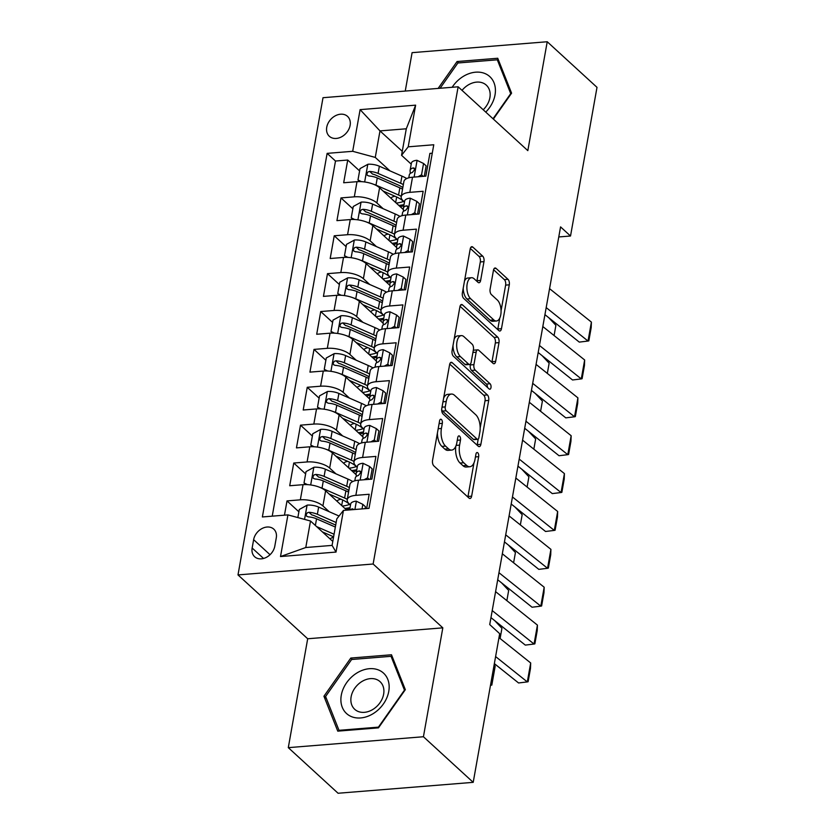 <?xml version="1.0" encoding="UTF-8"?>
<svg xmlns="http://www.w3.org/2000/svg" width="835" height="835" viewBox="0 0 835 835"><rect width="100%" height="100%" fill="white"/><g stroke="black" fill="none" stroke-linecap="round" stroke-linejoin="round"><path stroke-width="1.25" d="M441.423 419.504A2.891 1.43 85.4 0 0 440.723 419.222A2.891 1.43 85.4 0 0 439.586 420.861L432.551 460.356A4.133 2.046 85.4 0 0 433.845 465.867L469.03 498.098A4.133 2.046 85.4 0 0 470.021 498.495A4.133 2.046 85.4 0 0 471.639 496.167L478.674 456.672A2.891 1.43 85.4 0 0 477.777 452.81A2.891 1.43 85.4 0 0 477.077 452.528A2.891 1.43 85.4 0 0 475.94 454.156L475.031 459.271A13.235 6.534 85.4 0 1 469.844 466.734A13.235 6.534 85.4 0 1 466.661 465.439L463.728 462.757A13.235 6.534 85.4 0 1 459.594 445.128L460.502 440.014A2.891 1.43 85.4 0 0 459.594 436.162A2.891 1.43 85.4 0 0 458.906 435.88A2.891 1.43 85.4 0 0 457.768 437.509L456.86 442.623A13.235 6.534 85.4 0 1 451.662 450.086A13.235 6.534 85.4 0 1 448.478 448.792L445.546 446.099A13.235 6.534 85.4 0 1 441.412 428.48L442.331 423.366A2.891 1.43 85.4 0 0 441.423 419.504M326.736 127.264A13.485 10.354 -47.5 0 0 329.314 136.262A13.485 10.354 -47.5 0 0 341.452 136.888A13.485 10.354 -47.5 0 0 350.115 125.375A13.485 10.354 -47.5 0 0 347.537 116.378A13.485 10.354 -47.5 0 0 335.399 115.762A13.485 10.354 -47.5 0 0 326.736 127.264M483.976 261.637A4.133 2.046 85.4 0 0 482.682 256.126L472.819 247.087A4.133 2.046 85.4 0 0 471.817 246.68A4.133 2.046 85.4 0 0 470.199 249.007L462.381 292.876A4.133 2.046 85.4 0 0 463.675 298.387L498.86 330.618A4.133 2.046 85.4 0 0 499.852 331.025A4.133 2.046 85.4 0 0 501.47 328.687L509.287 284.818A4.133 2.046 85.4 0 0 507.993 279.318L496.073 268.39A4.133 2.046 85.4 0 0 495.082 267.983A4.133 2.046 85.4 0 0 493.454 270.321L490.114 289.087A4.133 2.046 85.4 0 0 491.408 294.598L497.316 300.015A11.064 5.469 85.4 0 1 501.052 312.207A11.064 5.469 85.4 0 1 496.439 320.995A11.064 5.469 85.4 0 1 493.777 319.909L470.616 298.69A11.064 5.469 85.4 0 1 466.89 286.499A11.064 5.469 85.4 0 1 471.493 277.711A11.064 5.469 85.4 0 1 474.155 278.796L478.017 282.334A4.133 2.046 85.4 0 0 479.008 282.741A4.133 2.046 85.4 0 0 480.636 280.414L483.976 261.637L480.323 261.929A4.133 2.046 85.4 0 0 479.029 256.418L470.324 248.444M527.824 150.634L547.228 41.75L597.004 87.351L570.524 236.013L560.567 226.89L489.727 624.57L499.685 633.682L473.205 782.343L423.428 736.741L442.821 627.847L373.13 564.011L458.133 86.798L527.824 150.634M452.226 362.703A4.133 2.046 85.4 0 0 451.224 362.296A4.133 2.046 85.4 0 0 449.606 364.634L441.788 408.492A4.133 2.046 85.4 0 0 443.082 414.003L478.267 446.234A4.133 2.046 85.4 0 0 479.259 446.642A4.133 2.046 85.4 0 0 480.877 444.303L488.694 400.435A4.133 2.046 85.4 0 0 487.4 394.934L452.226 362.703L450.305 362.86M452.09 350.69L459.908 306.821A4.133 2.046 85.4 0 1 461.525 304.493A4.133 2.046 85.4 0 1 462.517 304.89L497.702 337.121A4.133 2.046 85.4 0 1 498.996 342.632L495.646 361.409A4.133 2.046 85.4 0 1 494.028 363.736A4.133 2.046 85.4 0 1 493.026 363.329L478.758 350.262A4.133 2.046 85.4 0 0 477.766 349.855A4.133 2.046 85.4 0 0 476.148 352.193L473.925 364.644A4.133 2.046 85.4 0 0 475.219 370.145L490.072 383.756A2.891 1.43 85.4 0 1 491.053 386.949A2.891 1.43 85.4 0 1 489.842 389.246A2.891 1.43 85.4 0 1 489.143 388.964L453.384 356.201A4.133 2.046 85.4 0 1 452.09 350.69M359.603 170.914L347.725 160.038L343.676 182.761L357.004 181.686L354.311 196.841A16.857 6.878 10.1 0 1 376.888 202.957L383.171 208.719M352.85 208.792L340.983 197.916L336.933 220.638L350.262 219.563L347.569 234.708A16.857 6.878 10.1 0 1 370.135 240.824L376.428 246.596M346.108 246.659L334.23 235.783L330.19 258.516L343.519 257.43L340.816 272.586A16.857 6.878 10.1 0 1 363.392 278.702L369.686 284.464M339.365 284.537L327.487 273.661L323.437 296.383L336.766 295.308L334.073 310.463A16.857 6.878 10.1 0 1 356.649 316.58L362.933 322.341M332.612 322.414L320.744 311.538L316.695 334.261L330.023 333.186L327.32 348.331A16.857 6.878 10.1 0 1 349.896 354.447L356.19 360.209M325.869 360.282L313.991 349.406L309.942 372.128L323.281 371.053L320.577 386.208A16.857 6.878 10.1 0 1 343.154 392.325L349.447 398.086M319.127 398.159L307.249 387.283L303.199 410.006L316.528 408.931L313.835 424.076A16.857 6.878 10.1 0 1 336.401 430.202L342.694 435.964M312.373 436.037L300.506 425.161L296.456 447.884L309.785 446.808L307.082 461.953A16.857 6.878 10.1 0 1 329.658 468.07L335.952 473.831M305.631 473.904L293.753 463.028L289.703 485.751L303.042 484.676A16.857 6.878 10.1 0 1 325.608 490.792L346.734 510.143M366.638 508.536L369.185 494.268L355.856 495.343A16.857 6.878 10.1 0 0 347.224 499.685A16.857 6.878 10.1 0 0 349.207 503.818L350.502 505.008M347.224 499.685L349.917 484.54A16.857 6.878 10.1 0 1 358.549 480.198L371.888 479.123L375.927 456.401L362.599 457.476A16.857 6.878 10.1 0 0 353.967 461.818A16.857 6.878 10.1 0 0 355.961 465.951L357.244 467.13M353.967 461.818L356.67 446.662A16.857 6.878 -169.9 0 1 365.302 442.32L378.631 441.245L382.68 418.523L369.341 419.598A16.857 6.878 10.1 0 0 360.72 423.94A16.857 6.878 10.1 0 0 362.703 428.073L363.997 429.253M360.72 423.94L363.413 408.785A16.857 6.878 -169.9 0 1 372.045 404.453L385.373 403.368L389.423 380.645L376.094 381.72A16.857 6.878 10.1 0 0 367.463 386.062A16.857 6.878 10.1 0 0 369.446 390.195L370.74 391.385M367.463 386.062L370.155 370.917A16.857 6.878 -169.9 0 1 378.787 366.575L392.126 365.5L396.166 342.778L382.837 343.853A16.857 6.878 10.1 0 0 374.205 348.195A16.857 6.878 10.1 0 0 376.199 352.328L377.483 353.508M374.205 348.195L376.909 333.04A16.857 6.878 -169.9 0 1 385.54 328.698L398.869 327.623L402.919 304.9L389.59 305.975A16.857 6.878 10.1 0 0 380.958 310.317A16.857 6.878 10.1 0 0 382.941 314.451L384.236 315.63M380.958 310.317L383.651 295.173A16.857 6.878 -169.9 0 1 392.283 290.83L405.612 289.755L409.661 267.023L396.333 268.098A16.857 6.878 10.1 0 0 387.701 272.44A16.857 6.878 10.1 0 0 389.684 276.583L390.978 277.763M387.701 272.44L390.404 257.295A16.857 6.878 -169.9 0 1 399.026 252.953L412.365 251.878L416.404 229.155L403.075 230.23A16.857 6.878 10.1 0 0 394.444 234.572A16.857 6.878 10.1 0 0 396.437 238.706L397.721 239.885M394.444 234.572L397.147 219.417A16.857 6.878 -169.9 0 1 405.779 215.075L419.107 214L423.157 191.278L409.828 192.353A16.857 6.878 10.1 0 0 401.197 196.695A16.857 6.878 10.1 0 0 403.18 200.828L404.474 202.018M357.004 181.686A16.857 6.878 -169.9 0 1 379.581 187.802L403.42 209.637M350.262 219.563A16.857 6.878 -169.9 0 1 372.838 225.68L396.667 247.515M343.519 257.43A16.857 6.878 -169.9 0 1 366.085 263.547L389.924 285.382M336.766 295.308A16.857 6.878 -169.9 0 1 359.342 301.425L383.181 323.26M330.023 333.186A16.857 6.878 -169.9 0 1 352.6 339.302L376.428 361.137M323.281 371.053A16.857 6.878 -169.9 0 1 345.847 377.169L369.686 399.005M316.528 408.931A16.857 6.878 -169.9 0 1 339.104 415.047L362.933 436.882M309.785 446.808A16.857 6.878 -169.9 0 1 332.361 452.925L356.19 474.76M274.798 546.184L276.281 537.855A13.068 10.03 -47.5 0 0 273.786 529.139A13.068 10.03 -47.5 0 0 262.023 528.534A13.068 10.03 -47.5 0 0 253.631 539.681L252.149 548.021A13.068 10.03 -47.5 0 0 254.644 556.736A13.068 10.03 -47.5 0 0 266.407 557.331A13.068 10.03 -47.5 0 0 274.798 546.184M373.13 564.011L237.996 574.918L323.009 97.705L458.133 86.798M347.725 160.038L335.493 161.03L327.132 153.369L262.367 516.959L287.929 514.892L310.505 521.009L332.789 541.424M327.132 153.369L352.694 151.302L360.115 109.636L415.632 105.158L408.211 146.824L433.772 144.758L369.007 508.348L343.446 510.415L336.025 552.071L280.508 556.548L287.929 514.892M298.878 511.782L287.01 500.906L300.339 499.831A16.857 6.878 10.1 0 1 322.915 505.947L329.209 511.709M432.269 153.212L429.9 153.4L425.85 176.133L412.521 177.208A16.857 6.878 -169.9 0 0 403.889 181.55L401.197 196.695M293.753 463.028L307.082 461.953M300.506 425.161L313.835 424.076M307.249 387.283L320.577 386.208M313.991 349.406L327.32 348.331M320.744 311.538L334.073 310.463M327.487 273.661L340.816 272.586M334.23 235.783L347.569 234.708M340.983 197.916L354.311 196.841M335.493 161.03L272.231 516.155M287.01 500.906L284.464 515.174M402.272 151.323L379.988 130.907L375.27 157.418L389.924 170.841M310.505 521.009L305.777 547.52L332.079 545.401L336.797 518.89L343.446 510.415M442.821 627.847L307.687 638.765L288.294 747.649L423.428 736.741M288.294 747.649L338.071 793.25L473.205 782.343M547.228 41.75L412.093 52.657L405.246 91.067M307.687 638.765L237.996 574.918M558.772 236.952L570.524 236.013M411.217 164.14L401.562 155.3L406.29 128.788L379.988 130.907L360.115 109.636M408.211 146.824L401.562 155.3M375.27 157.418L352.694 151.302M305.777 547.52L280.508 556.548M332.079 545.401L336.025 552.071M415.632 105.158L406.29 128.788M405.33 689.668L391.49 654.765L350.794 658.053L323.938 696.244L337.768 731.147L378.464 727.859L405.33 689.668M493.36 119.061L511.584 93.155L497.743 58.252L457.048 61.539L438.145 88.406M326.381 698.488L323.938 696.244M352.318 659.441L350.794 658.053M458.572 62.928L457.048 61.539M437.415 433.073A13.235 6.534 85.4 0 0 441.903 446.401L445.546 446.099M451.662 450.086L448.009 450.378A13.235 6.534 85.4 0 1 444.825 449.084L441.903 446.401M455.816 446.203A13.235 6.534 85.4 0 0 460.075 463.049L463.728 462.757M469.844 466.734L466.191 467.026A13.235 6.534 85.4 0 1 463.007 465.732L460.075 463.049M467.861 497.023A4.133 2.046 85.4 0 0 467.986 496.46L473.967 462.914M480.177 428.021L485.041 400.737A4.133 2.046 85.4 0 0 483.747 395.226L449.731 364.06M477.098 445.17A4.133 2.046 85.4 0 0 477.223 444.606L478.204 439.137M445.253 406.916A2.891 1.43 85.4 0 0 446.161 410.768L477.036 439.064A2.891 1.43 85.4 0 0 477.735 439.346A2.891 1.43 85.4 0 0 478.873 437.707L479.833 432.321A13.235 6.534 85.4 0 0 475.699 414.692L454.584 395.352A13.235 6.534 85.4 0 0 451.401 394.057A13.235 6.534 85.4 0 0 446.214 401.52L445.253 406.916L442.028 407.177M441.684 409.463A2.891 1.43 85.4 0 0 442.508 411.06L446.161 410.768M477.735 439.346L474.082 439.638A2.891 1.43 85.4 0 1 473.393 439.356L442.508 411.06M451.401 394.057L447.748 394.35A13.235 6.534 85.4 0 0 443.625 398.18M460.033 306.257L494.049 337.413L497.702 337.121M491.867 362.265A4.133 2.046 85.4 0 0 491.992 361.701L495.343 342.924A4.133 2.046 85.4 0 0 494.049 337.413M477.766 349.855L474.113 350.147A4.133 2.046 85.4 0 0 473.236 350.669M470.449 363.956L470.272 364.937A4.133 2.046 85.4 0 0 471.566 370.448L486.419 384.048L490.072 383.756M487.389 387.356A2.891 1.43 85.4 0 0 486.419 384.048M463.957 336.693A11.064 5.469 85.4 0 0 461.296 335.618A11.064 5.469 85.4 0 0 456.682 344.396A11.064 5.469 85.4 0 0 460.419 356.587L468.571 364.06A4.133 2.046 85.4 0 0 469.573 364.467A4.133 2.046 85.4 0 0 471.19 362.139L473.414 349.677A4.133 2.046 85.4 0 0 472.119 344.177L463.957 336.693M461.296 335.618L457.643 335.91A11.064 5.469 85.4 0 0 454.115 339.281M453.019 345.492A11.064 5.469 85.4 0 0 456.766 356.879L460.419 356.587M469.573 364.467L465.92 364.759A4.133 2.046 85.4 0 1 464.928 364.352L456.766 356.879M476.858 281.27A4.133 2.046 85.4 0 0 476.983 280.706L480.323 261.929M471.493 277.711L467.84 278.013A11.064 5.469 85.4 0 0 464.51 280.957M463.216 288.2A11.064 5.469 85.4 0 0 466.963 298.982L470.616 298.69M496.439 320.995L492.786 321.287A11.064 5.469 85.4 0 1 490.124 320.202L466.963 298.982M501.063 310.808L505.634 285.121A4.133 2.046 85.4 0 0 504.34 279.61L493.589 269.757M497.691 329.554A4.133 2.046 85.4 0 0 497.827 328.98L499.768 318.041M322.383 531.895L333.603 536.811M490.51 685.191L491.805 685.128L490.73 683.98M316.622 526.614L334.063 534.254M297.844 517.575L299.295 509.486L307.27 505.102A11.168 4.561 10.1 0 1 318.646 507.085L339.041 516.02M491.805 685.128L495.186 666.194L494.101 665.036M333.53 537.239A13.277 5.417 -169.9 0 0 330.128 538.982M336.15 522.512L317.363 514.277A11.168 4.561 -169.9 0 0 308.971 512.304L307.343 512.753L306.121 514.777L306.529 516.124L308.167 516.855A11.168 4.561 10.1 0 1 316.548 518.827L335.346 527.052M308.971 512.304L311.841 514.934A5.688 2.317 10.1 0 1 314.284 515.686L335.701 525.069M362.025 508.912L362.839 504.35L356.211 501.157A11.168 4.561 -169.9 0 0 350.679 504.016L349.625 509.914M498.986 637.627L530.684 662.969L527.313 681.913L528.117 681.725L530.476 668.47L530.684 662.969M495.604 656.571L527.313 681.913L518.566 682.967L494.351 663.616M365.083 508.661L365.427 506.72L362.839 504.35M353.904 509.569L352.433 508.797A11.168 4.561 -169.9 0 0 350.251 509.861M341.285 695.242A27.388 21.032 -47.5 0 0 360.647 717.943A27.388 21.032 -47.5 0 0 388.766 691.401A27.388 21.032 -47.5 0 0 369.414 668.699A27.388 21.032 -47.5 0 0 341.285 695.242M351.128 696.797A18.756 14.393 -47.5 0 0 354.718 709.312A18.756 14.393 -47.5 0 0 371.596 710.167A18.756 14.393 -47.5 0 0 383.641 694.167A18.756 14.393 -47.5 0 0 380.05 681.652A18.756 14.393 -47.5 0 0 363.173 680.796A18.756 14.393 -47.5 0 0 351.128 696.797M391.051 656.32L404.464 690.138L378.432 727.139L339 730.322L325.598 696.505L351.618 659.504L391.051 656.32L392.7 657.834M339.73 730.99L339 730.322M485.751 112.099A27.388 21.032 -47.5 0 0 486.951 74.524A27.388 21.032 -47.5 0 0 452.163 87.278M483.214 109.761A18.756 14.393 -47.5 0 0 486.304 85.139A18.756 14.393 -47.5 0 0 484.363 83.709A18.756 14.393 -47.5 0 0 462.047 90.378M440.108 88.249L457.872 62.99L497.305 59.807L510.717 93.624L493.036 118.768M498.954 61.32L497.305 59.807M319.44 487.212A11.168 4.561 10.1 0 1 322.018 488.151L344.605 498.036A32.241 13.162 10.1 0 1 347.287 499.309M329.126 494.017L341.525 499.445A26.762 10.928 10.1 0 1 350.46 505.217M305.777 484.582L304.013 482.974L306.038 471.608L314.023 467.235A11.168 4.561 10.1 0 1 325.389 469.207L347.976 479.102A32.241 13.162 10.1 0 1 352.787 481.524M500.113 638.535L501.929 628.317L494.821 620.729M340.972 499.205A13.277 5.417 -169.9 0 0 336.87 501.115M304.013 482.974L307.478 484.644M349.385 487.567A32.241 13.162 -169.9 0 0 346.702 486.304L324.105 476.409A11.168 4.561 -169.9 0 0 315.724 474.426L314.085 474.875L312.864 476.91L313.271 478.246L314.91 478.977A11.168 4.561 10.1 0 1 323.302 480.95L345.888 490.844A32.241 13.162 10.1 0 1 348.571 492.107M344.865 508.442A32.241 13.162 -169.9 0 0 350.042 507.596M346.295 509.747A26.762 10.928 -169.9 0 0 349.886 508.442M315.724 474.426L318.584 477.056A5.688 2.317 10.1 0 1 321.026 477.818L343.623 487.703A26.762 10.928 10.1 0 1 348.863 490.489M349.604 504.382A26.762 10.928 10.1 0 1 342.277 506.062M326.182 449.334A11.168 4.561 10.1 0 1 328.76 450.274L351.358 460.168A32.241 13.162 10.1 0 1 354.04 461.431M335.879 456.14L348.279 461.578A26.762 10.928 10.1 0 1 357.213 467.349M312.52 446.715L310.766 445.097L312.781 433.73L320.765 429.357A11.168 4.561 10.1 0 1 332.132 431.34L354.729 441.224A32.241 13.162 10.1 0 1 359.53 443.656M506.855 600.657L508.672 590.449L501.574 582.851M347.715 461.327A13.277 5.417 -169.9 0 0 343.623 463.237M310.766 445.097L314.231 446.767M356.127 449.689A32.241 13.162 -169.9 0 0 353.445 448.426L330.858 438.532A11.168 4.561 -169.9 0 0 322.467 436.559L320.838 436.997L319.607 439.033L320.17 440.525L321.663 441.099A11.168 4.561 10.1 0 1 330.044 443.082L352.631 452.967A32.241 13.162 10.1 0 1 355.324 454.24M351.618 470.564A32.241 13.162 -169.9 0 0 356.785 469.719M353.048 471.879A26.762 10.928 -169.9 0 0 356.639 470.564M322.467 436.559L325.337 439.179A5.688 2.317 10.1 0 1 327.779 439.941L350.366 449.835A26.762 10.928 10.1 0 1 355.606 452.612M356.347 466.514A26.762 10.928 10.1 0 1 349.03 468.195M332.935 411.467A11.168 4.561 10.1 0 1 335.513 412.396L358.1 422.291A32.241 13.162 10.1 0 1 360.783 423.564M342.621 418.272L355.021 423.7A26.762 10.928 10.1 0 1 363.956 429.472M319.273 408.837L317.509 407.219L319.534 395.863L327.508 391.479A11.168 4.561 10.1 0 1 338.885 393.462L361.471 403.357A32.241 13.162 10.1 0 1 366.283 405.779M513.598 562.78L515.425 552.572L508.317 544.984M354.468 423.46A13.277 5.417 -169.9 0 0 350.366 425.37M317.509 407.219L320.974 408.889M362.87 411.822A32.241 13.162 -169.9 0 0 360.188 410.549L337.601 400.654A11.168 4.561 -169.9 0 0 329.209 398.681L327.581 399.13L326.36 401.155L326.767 402.501L328.405 403.232A11.168 4.561 10.1 0 1 336.787 405.205L359.384 415.099A32.241 13.162 10.1 0 1 362.066 416.362M358.361 432.687A32.241 13.162 -169.9 0 0 363.528 431.841M359.791 434.002A26.762 10.928 -169.9 0 0 363.382 432.697M329.209 398.681L332.079 401.311A5.688 2.317 10.1 0 1 334.522 402.063L357.109 411.958A26.762 10.928 10.1 0 1 362.359 414.745M363.1 428.637A26.762 10.928 10.1 0 1 355.773 430.317M339.678 373.589A11.168 4.561 10.1 0 1 342.256 374.529L364.843 384.413A32.241 13.162 10.1 0 1 367.525 385.686M349.364 380.395L361.764 385.822A26.762 10.928 10.1 0 1 370.698 391.594M326.015 370.959L324.251 369.352L326.276 357.985L334.261 353.612A11.168 4.561 10.1 0 1 345.627 355.585L368.225 365.48A32.241 13.162 10.1 0 1 373.026 367.901M520.351 524.912L522.167 514.694L515.059 507.106M361.211 385.582A13.277 5.417 -169.9 0 0 357.109 387.492M324.251 369.352L327.717 371.022M369.623 373.944A32.241 13.162 -169.9 0 0 366.941 372.681L344.344 362.787A11.168 4.561 -169.9 0 0 335.962 360.814L334.324 361.252L333.102 363.288L333.666 364.78L335.148 365.354A11.168 4.561 10.1 0 1 343.54 367.327L366.127 377.222A32.241 13.162 10.1 0 1 368.809 378.485M365.114 394.819A32.241 13.162 -169.9 0 0 370.281 393.974M366.534 396.124A26.762 10.928 -169.9 0 0 370.124 394.819M335.962 360.814L338.822 363.434A5.688 2.317 10.1 0 1 341.264 364.196L363.862 374.08A26.762 10.928 10.1 0 1 369.101 376.867M369.842 390.759A26.762 10.928 10.1 0 1 362.515 392.44M364.081 479.749L367.567 477.839L369.592 466.473L362.964 463.279A11.168 4.561 -169.9 0 0 357.422 466.139L356.138 473.341A11.168 4.561 -169.9 0 0 356.117 473.821L356.326 476.42M495.593 591.65L537.427 625.102L534.056 644.035L534.859 643.848L537.229 630.592L537.427 625.102M492.222 610.594L534.056 644.035L525.309 645.1L490.959 617.639M370.322 479.248L372.18 468.852L369.592 466.473M354.812 480.814L355.334 477.881A11.168 4.561 10.1 0 1 358.372 475.47L360.772 472.568L360.428 471.295L359.186 470.919A11.168 4.561 -169.9 0 0 356.138 473.341M367.567 477.839L369.195 479.342M370.823 441.872L374.31 439.961L376.334 428.605L369.707 425.412A11.168 4.561 -169.9 0 0 364.164 428.271L362.891 435.463A11.168 4.561 -169.9 0 0 362.86 435.943L363.068 438.552M502.336 553.782L544.18 587.224L540.809 606.158L541.612 605.98L543.971 592.725L544.18 587.224M498.965 572.716L540.809 606.158L532.052 607.222L497.712 579.772M377.076 441.371L378.923 430.975L376.334 428.605M361.555 442.936L362.077 440.003A11.168 4.561 10.1 0 1 365.125 437.592L367.515 434.691L367.056 433.292L365.928 433.052A11.168 4.561 -169.9 0 0 362.891 435.463M374.31 439.961L375.948 441.464M377.577 404.004L381.052 402.094L383.077 390.728L376.449 387.534A11.168 4.561 -169.9 0 0 370.917 390.394L369.634 397.585A11.168 4.561 -169.9 0 0 369.613 398.076L369.811 400.675M509.079 515.905L550.923 549.346L547.551 568.291L548.355 568.103L550.714 554.847L550.923 549.346M505.707 534.838L547.551 568.291L538.805 569.355L504.455 541.894M383.818 403.503L385.666 393.097L383.077 390.728M368.298 405.058L368.82 402.136A11.168 4.561 10.1 0 1 371.867 399.714L374.257 396.823L373.798 395.414L372.671 395.174A11.168 4.561 -169.9 0 0 369.634 397.585M381.052 402.094L382.691 403.587M384.319 366.127L387.805 364.217L389.83 352.861L383.202 349.656A11.168 4.561 -169.9 0 0 377.66 352.516L376.376 359.718A11.168 4.561 -169.9 0 0 376.355 360.198L376.564 362.797M515.832 478.027L557.665 511.479L554.294 530.413L555.098 530.225L557.467 516.969L557.665 511.479M512.46 496.971L554.294 530.413L545.547 531.477L511.197 504.016M390.561 365.626L392.419 355.23L389.83 352.861M375.051 367.191L375.573 364.258A11.168 4.561 10.1 0 1 378.61 361.847L381.01 358.946L380.666 357.672L379.424 357.296A11.168 4.561 -169.9 0 0 376.376 359.718M387.805 364.217L389.434 365.72M346.431 335.722A11.168 4.561 10.1 0 1 348.999 336.651L371.596 346.546A32.241 13.162 10.1 0 1 374.278 347.809M356.117 342.517L368.517 347.955A26.762 10.928 10.1 0 1 377.451 353.727M332.768 333.092L331.004 331.474L333.019 320.108L341.004 315.734A11.168 4.561 10.1 0 1 352.37 317.717L374.967 327.612A32.241 13.162 10.1 0 1 379.768 330.034M527.094 487.035L528.91 476.827L521.812 469.228M367.953 347.704A13.277 5.417 -169.9 0 0 363.862 349.614M331.004 331.474L334.47 333.144M376.366 336.067A32.241 13.162 -169.9 0 0 373.683 334.804L351.097 324.909A11.168 4.561 -169.9 0 0 342.705 322.936L341.077 323.375L339.845 325.41L340.262 326.746L341.901 327.477A11.168 4.561 10.1 0 1 350.283 329.46L372.869 339.344A32.241 13.162 10.1 0 1 375.562 340.617M371.857 356.942A32.241 13.162 -169.9 0 0 377.023 356.096M373.287 358.257A26.762 10.928 -169.9 0 0 376.877 356.942M342.705 322.936L345.575 325.556A5.688 2.317 10.1 0 1 348.018 326.318L370.604 336.213A26.762 10.928 10.1 0 1 375.844 338.989M376.585 352.892A26.762 10.928 10.1 0 1 369.268 354.572M391.062 328.259L394.548 326.339L396.573 314.983L389.945 311.789A11.168 4.561 -169.9 0 0 384.413 314.649L383.129 321.84A11.168 4.561 -169.9 0 0 383.108 322.331L383.307 324.93M522.574 440.16L564.418 473.602L561.047 492.535L561.851 492.358L564.209 479.102L564.418 473.602M519.203 459.093L561.047 492.535L552.29 493.6L517.951 466.149M397.314 327.748L399.161 317.352L396.573 314.983M381.793 329.314L382.315 326.381A11.168 4.561 10.1 0 1 385.363 323.97L387.753 321.068L387.294 319.669L386.167 319.429A11.168 4.561 -169.9 0 0 383.129 321.84M394.548 326.339L396.187 327.842M353.174 297.844A11.168 4.561 10.1 0 1 355.752 298.773L378.339 308.668A32.241 13.162 10.1 0 1 381.021 309.942M362.86 304.65L375.259 310.077A26.762 10.928 10.1 0 1 384.194 315.849M339.511 295.214L337.747 293.596L339.772 282.24L347.746 277.857A11.168 4.561 10.1 0 1 359.123 279.84L381.71 289.735A32.241 13.162 10.1 0 1 386.522 292.156M533.836 449.157L535.663 438.949L528.555 431.361M374.706 309.837A13.277 5.417 -169.9 0 0 370.604 311.747M337.747 293.596L341.212 295.277M383.119 298.199A32.241 13.162 -169.9 0 0 380.426 296.926L357.839 287.031A11.168 4.561 -169.9 0 0 349.458 285.059L347.819 285.507L346.598 287.543L347.005 288.879L348.644 289.609A11.168 4.561 10.1 0 1 357.025 291.582L379.622 301.477A32.241 13.162 10.1 0 1 382.305 302.74M378.599 319.064A32.241 13.162 -169.9 0 0 383.766 318.229M380.029 320.379A26.762 10.928 -169.9 0 0 383.62 319.074M349.458 285.059L352.318 287.689A5.688 2.317 10.1 0 1 354.76 288.44L377.347 298.335A26.762 10.928 10.1 0 1 382.597 301.122M383.338 315.014A26.762 10.928 10.1 0 1 376.011 316.695M397.815 290.382L401.301 288.472L403.315 277.105L396.688 273.911A11.168 4.561 -169.9 0 0 391.156 276.771L389.872 283.963A11.168 4.561 -169.9 0 0 389.851 284.453L390.049 287.052M529.327 402.282L571.161 435.724L567.79 454.668L568.593 454.48L570.952 441.224L571.161 435.724M525.946 421.216L567.79 454.668L559.043 455.733L524.693 428.271M404.056 289.881L405.904 279.474L403.315 277.105M388.546 291.446L389.068 288.513A11.168 4.561 10.1 0 1 392.106 286.102L394.506 283.201L394.036 281.792L392.92 281.552A11.168 4.561 -169.9 0 0 389.872 283.963M401.301 288.472L402.929 289.964M359.916 259.967A11.168 4.561 10.1 0 1 362.494 260.906L385.081 270.801A32.241 13.162 10.1 0 1 387.774 272.064M369.602 266.772L382.002 272.2A26.762 10.928 10.1 0 1 390.937 277.971M346.254 257.337L344.49 255.729L346.515 244.363L354.499 239.989A11.168 4.561 10.1 0 1 365.866 241.962L388.463 251.857A32.241 13.162 10.1 0 1 393.264 254.289M540.589 411.29L542.406 401.082L535.298 393.483M381.449 271.959A13.277 5.417 -169.9 0 0 377.347 273.87M344.49 255.729L347.955 257.399M389.861 260.322A32.241 13.162 -169.9 0 0 387.179 259.059L364.582 249.164A11.168 4.561 -169.9 0 0 356.201 247.191L354.562 247.63L353.341 249.665L353.904 251.158L355.386 251.732A11.168 4.561 10.1 0 1 363.778 253.704L386.365 263.599A32.241 13.162 10.1 0 1 389.047 264.872M385.352 281.197A32.241 13.162 -169.9 0 0 390.519 280.351M386.782 282.501A26.762 10.928 -169.9 0 0 390.363 281.197M356.201 247.191L359.06 249.811A5.688 2.317 10.1 0 1 361.503 250.573L384.1 260.457A26.762 10.928 10.1 0 1 389.34 263.244M390.081 277.136A26.762 10.928 10.1 0 1 382.754 278.817M404.558 252.504L408.044 250.594L410.068 239.238L403.441 236.034A11.168 4.561 -169.9 0 0 397.898 238.893L396.615 246.095A11.168 4.561 -169.9 0 0 396.594 246.576L396.802 249.174M536.07 364.404L577.914 397.857L574.532 416.79L575.346 416.602L577.705 403.347L577.914 397.857M532.699 383.348L574.532 416.79L565.786 417.855L531.436 390.394M410.799 252.003L412.657 241.607L410.068 239.238M395.289 253.569L395.811 250.636A11.168 4.561 10.1 0 1 398.848 248.225L401.249 245.323L400.79 243.924L399.662 243.674A11.168 4.561 -169.9 0 0 396.615 246.095M408.044 250.594L409.682 252.097M366.669 222.1A11.168 4.561 10.1 0 1 369.237 223.029L391.834 232.923A32.241 13.162 10.1 0 1 394.517 234.186M376.355 228.905L388.755 234.332A26.762 10.928 10.1 0 1 397.69 240.104M353.007 219.469L351.243 217.851L353.268 206.485L361.242 202.112A11.168 4.561 10.1 0 1 372.619 204.095L395.205 213.99A32.241 13.162 10.1 0 1 400.017 216.411M547.332 373.412L549.148 363.204L542.051 355.606M388.192 234.082A13.277 5.417 -169.9 0 0 384.1 235.992M351.243 217.851L354.708 219.521M396.604 222.444A32.241 13.162 -169.9 0 0 393.922 221.181L371.335 211.286A11.168 4.561 -169.9 0 0 362.943 209.314L361.315 209.752L360.094 211.787L360.501 213.123L362.139 213.854A11.168 4.561 10.1 0 1 370.521 215.837L393.118 225.721A32.241 13.162 10.1 0 1 395.8 226.995M392.095 243.319A32.241 13.162 -169.9 0 0 397.262 242.474M393.525 244.634A26.762 10.928 -169.9 0 0 397.116 243.319M362.943 209.314L365.813 211.933A5.688 2.317 10.1 0 1 368.256 212.695L390.843 222.59A26.762 10.928 10.1 0 1 396.082 225.366M396.834 239.269A26.762 10.928 10.1 0 1 389.507 240.95M411.3 214.637L414.786 212.727L416.811 201.36L410.183 198.166A11.168 4.561 -169.9 0 0 404.651 201.026L403.368 208.218A11.168 4.561 -169.9 0 0 403.347 208.708L403.545 211.307M542.813 326.537L584.657 359.979L581.285 378.913L582.089 378.735L584.448 365.48L584.657 359.979M539.441 345.471L581.285 378.913L572.539 379.977L538.189 352.527M417.552 214.125L419.4 203.73L416.811 201.36M402.032 215.691L402.553 212.768A11.168 4.561 10.1 0 1 405.601 210.347L407.991 207.445L407.532 206.047L406.405 205.807A11.168 4.561 -169.9 0 0 403.368 208.218M414.786 212.727L416.425 214.219M373.412 184.222A11.168 4.561 10.1 0 1 375.99 185.151L398.577 195.046A32.241 13.162 10.1 0 1 401.259 196.319M383.098 191.027L395.498 196.455A26.762 10.928 10.1 0 1 404.432 202.227M359.749 181.592L357.985 179.974L360.01 168.618L367.984 164.245A11.168 4.561 10.1 0 1 379.361 166.217L401.948 176.112A32.241 13.162 10.1 0 1 406.76 178.533M554.085 335.534L555.901 325.326L548.793 317.738M394.945 196.215A13.277 5.417 -169.9 0 0 390.843 198.125M357.985 179.974L361.451 181.654M403.357 184.577A32.241 13.162 -169.9 0 0 400.664 183.303L378.078 173.419A11.168 4.561 -169.9 0 0 369.696 171.436L368.058 171.885L366.836 173.92L367.243 175.256L368.882 175.987A11.168 4.561 10.1 0 1 377.274 177.959L399.861 187.854A32.241 13.162 10.1 0 1 402.543 189.117M398.838 205.452A32.241 13.162 -169.9 0 0 404.015 204.606M400.268 206.756A26.762 10.928 -169.9 0 0 403.858 205.452M369.696 171.436L372.556 174.066A5.688 2.317 10.1 0 1 374.998 174.818L397.585 184.712A26.762 10.928 10.1 0 1 402.835 187.499M403.576 201.392A26.762 10.928 10.1 0 1 396.249 203.072M418.053 176.759L421.539 174.849L423.554 163.483L416.926 160.289A11.168 4.561 -169.9 0 0 411.394 163.149L410.11 170.34A11.168 4.561 -169.9 0 0 410.089 170.831L410.298 173.429M549.566 288.659L591.399 322.101L588.028 341.045L588.832 340.857L591.19 327.602L591.399 322.101M546.184 307.593L588.028 341.045L579.281 342.11L544.931 314.649M424.295 176.258L426.142 165.852L423.554 163.483M408.785 177.824L409.307 174.891A11.168 4.561 10.1 0 1 412.344 172.48L414.745 169.578L414.275 168.169L413.158 167.929A11.168 4.561 -169.9 0 0 410.11 170.34M421.539 174.849L423.168 176.342M379.581 187.802L376.888 202.957M372.838 225.68L370.135 240.824M366.085 263.547L363.392 278.702M359.342 301.425L356.649 316.58M352.6 339.302L349.896 354.447M345.847 377.169L343.154 392.325M339.104 415.047L336.401 430.202M332.361 452.925L329.658 468.07M325.608 490.792L322.915 505.947M358.549 480.198L355.856 495.343M412.521 177.208L409.828 192.353M405.779 215.075L403.075 230.23M399.026 252.953L396.333 268.098M392.283 290.83L389.59 305.975M385.54 328.698L382.837 343.853M378.787 366.575L376.094 381.72M372.045 404.453L369.341 419.598M365.302 442.32L362.599 457.476M303.042 484.676L300.339 499.831M263.547 558.458L252.149 548.021M270.039 554.722L253.631 539.681M438.187 428.741L441.412 428.48M444.825 449.084L448.478 448.792M457.277 440.275L460.502 440.014M456.129 445.41L459.594 445.128M463.007 465.732L466.661 465.439M475.449 456.933L478.674 456.672M467.986 496.46L471.639 496.167M439.095 423.627L442.331 423.366M483.747 395.226L487.4 394.934M485.041 400.737L488.694 400.435M477.223 444.606L480.877 444.303M473.393 439.356L477.036 439.064M442.988 401.781L446.214 401.52M460.607 305.046L462.517 304.89M495.343 342.924L498.996 342.632M491.992 361.701L495.646 361.409M472.913 352.454L476.148 352.193M470.272 364.937L473.925 364.644M471.566 370.448L475.219 370.145M464.928 364.352L468.571 364.06M476.983 280.706L480.636 280.414M490.124 320.202L493.777 319.909M494.163 268.546L496.073 268.39M504.34 279.61L507.993 279.318M505.634 285.121L509.287 284.818M497.827 328.98L501.47 328.687M470.909 247.243L472.819 247.087M479.029 256.418L482.682 256.126M307.071 505.217L304.545 519.391M316.548 518.827L315.369 525.466M318.646 507.085L317.363 514.277M354.906 509.486L356.378 501.23M353.33 509.611L352.433 508.797M313.814 467.339L310.683 484.958M341.692 505.53L342.684 499.977M345.888 490.844L344.605 498.036M347.976 479.102L346.702 486.304M323.302 480.95L322.018 488.151M325.389 469.207L324.105 476.409M320.567 429.461L317.425 447.08M348.435 467.652L349.427 462.099M352.631 452.967L351.358 460.168M354.729 441.224L353.445 448.426M330.044 443.082L328.76 450.274M332.132 431.34L330.858 438.532M327.31 391.594L324.168 409.213M355.188 429.785L356.18 424.222M359.384 415.099L358.1 422.291M361.471 403.357L360.188 410.549M336.787 405.205L335.513 412.396M338.885 393.462L337.601 400.654M334.052 353.716L330.921 371.335M361.931 391.907L362.922 386.355M366.127 377.222L364.843 384.413M368.225 365.48L366.941 372.681M343.54 367.327L342.256 374.529M345.627 355.585L344.344 362.787M360.146 480.073L363.121 463.362M360.772 472.38L359.186 470.919M366.899 442.195L369.874 425.485M367.525 434.513L365.928 433.052M373.642 404.317L376.616 387.607M374.268 396.635L372.671 395.174M380.384 366.45L383.359 349.74M381.021 358.758L379.424 357.296M340.805 315.849L337.664 333.457M368.673 354.03L369.665 348.477M372.869 339.344L371.596 346.546M374.967 327.612L373.683 334.804M350.283 329.46L348.999 336.651M352.37 317.717L351.097 324.909M387.137 328.572L390.112 311.862M387.764 320.89L386.167 319.429M347.548 277.971L344.417 295.59M375.426 316.162L376.418 310.599M379.622 301.477L378.339 308.668M381.71 289.735L380.426 296.926M357.025 291.582L355.752 298.773M359.123 279.84L357.839 287.031M393.88 290.695L396.855 273.995M394.506 283.013L392.92 281.552M354.301 240.094L351.159 257.712M382.169 278.285L383.161 272.732M386.365 263.599L385.081 270.801M388.463 251.857L387.179 259.059M363.778 253.704L362.494 260.906M365.866 241.962L364.582 249.164M400.623 252.828L403.597 236.117M401.259 245.135L399.662 243.674M361.044 202.227L357.902 219.845M388.922 240.407L389.903 234.854M393.118 225.721L391.834 232.923M395.205 213.99L393.922 221.181M370.521 215.837L369.237 223.029M372.619 204.095L371.335 211.286M407.376 214.95L410.35 198.239M408.002 207.268L406.405 205.807M367.786 164.349L364.655 181.967M395.665 202.54L396.656 196.976M399.861 187.854L398.577 195.046M401.948 176.112L400.664 183.303M377.274 177.959L375.99 185.151M379.361 166.217L378.078 173.419M414.118 177.072L417.093 160.372M414.745 169.39L413.158 167.929"/></g></svg>
